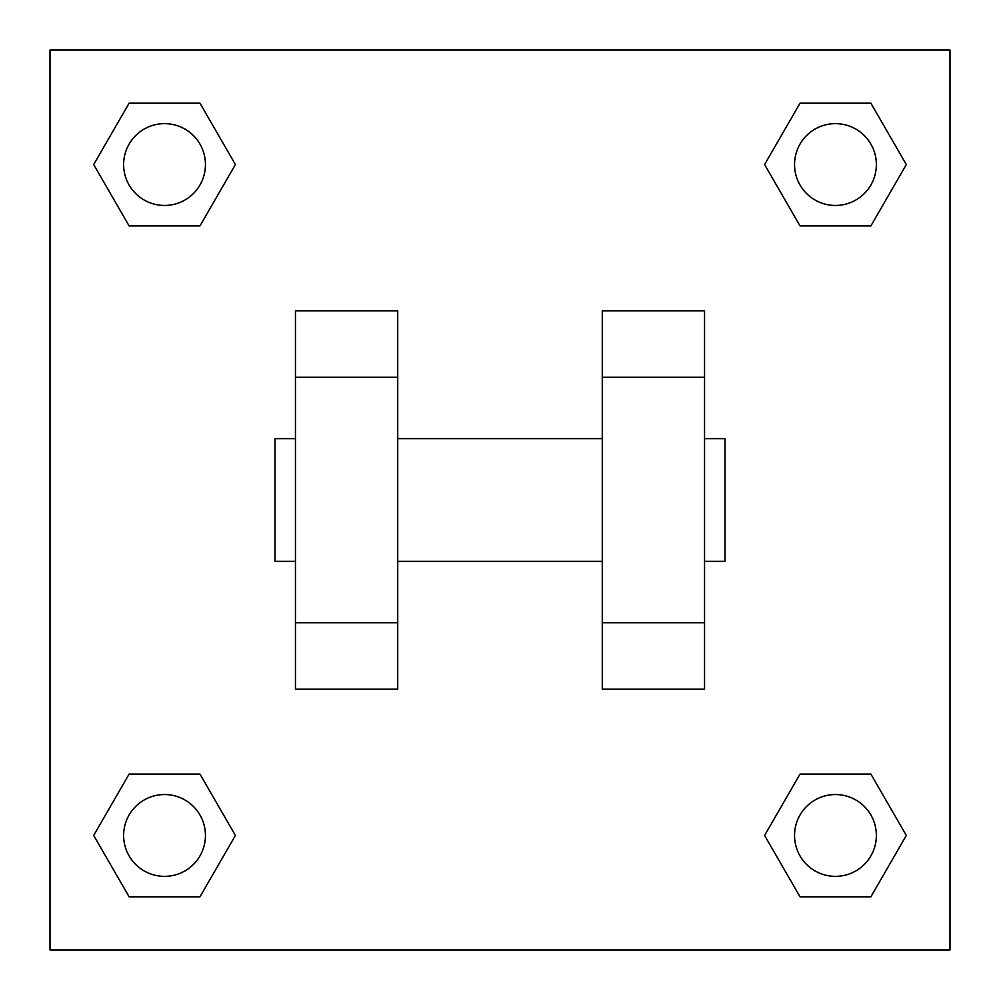 <?xml version="1.0" encoding="UTF-8"?>
<svg xmlns="http://www.w3.org/2000/svg" width="1000" height="1000" viewBox="0 0 1000 1000"><rect width="100%" height="100%" fill="white"/><g stroke="black" fill="none" stroke-linecap="round" stroke-linejoin="round"><path stroke-width="1.5" d="M235.4 164.55L199.975 225.912L129.113 225.912L93.688 164.55L129.113 103.188L199.975 103.188L235.4 164.55L199.975 225.912L169.262 225.912M169.262 774.087L199.975 774.087L235.4 835.45L199.975 896.812L129.113 896.812L93.688 835.45L129.113 774.087L199.975 774.087M830.738 225.912L800.025 225.912L764.6 164.55L800.025 103.188L870.888 103.188L906.312 164.55L870.888 225.912L800.025 225.912M764.6 835.45L800.025 774.087L870.888 774.087L906.312 835.45L870.888 896.812L800.025 896.812L764.6 835.45L800.025 774.087L830.738 774.087M50 50L950 50L950 950L50 950L50 50M397.725 310.8L397.725 689.2L295.45 689.2L295.45 310.8L397.725 310.8M602.275 689.2L602.275 310.8L704.55 310.8L704.55 689.2L602.275 689.2M704.55 561.362L725 561.362L725 438.638L704.55 438.638M295.45 438.638L275 438.638L275 561.362L295.45 561.362M295.45 377.275L397.725 377.275M602.275 377.275L704.55 377.275M295.45 622.725L397.725 622.725M602.275 622.725L704.55 622.725M870.888 896.812L800.025 896.812L870.888 896.812L906.312 835.45M800.025 774.087L870.888 774.087L800.025 774.087M876.363 835.45A40.912 40.912 0 0 0 815 800.025A40.912 40.912 0 0 0 815 870.888A40.912 40.912 0 0 0 876.363 835.45M93.688 835.45L129.113 774.087M199.975 896.812L129.113 896.812L199.975 896.812L235.4 835.45M205.45 835.45A40.912 40.912 0 0 0 144.088 800.025A40.912 40.912 0 0 0 144.088 870.888A40.912 40.912 0 0 0 205.45 835.45M764.6 164.55L800.025 103.188L870.888 103.188L800.025 103.188M906.312 164.55L870.888 225.912M876.363 164.55A40.912 40.912 0 0 0 815 129.113A40.912 40.912 0 0 0 815 199.975A40.912 40.912 0 0 0 876.363 164.55M93.688 164.55L129.113 103.188L199.975 103.188L129.113 103.188M199.975 225.912L129.113 225.912L199.975 225.912M205.45 164.55A40.912 40.912 0 0 0 144.088 129.113A40.912 40.912 0 0 0 144.088 199.975A40.912 40.912 0 0 0 205.45 164.55M397.725 561.362L602.275 561.362M397.725 438.638L602.275 438.638"/></g></svg>
